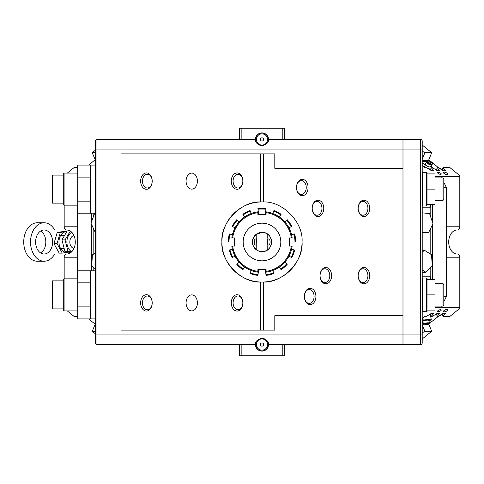 <?xml version="1.0" encoding="UTF-8"?>
<svg xmlns="http://www.w3.org/2000/svg" width="484" height="484" viewBox="0 0 484 484"><rect width="100%" height="100%" fill="white"/><g stroke="black" fill="none" stroke-linecap="round" stroke-linejoin="round"><path stroke-width="0.73" d="M232.629 237.916L234.438 237.916L234.438 246.084L231.818 246.084A30.444 30.444 0 0 0 257.899 272.165L257.899 269.546L266.073 269.546L266.073 272.165A30.444 30.444 0 0 0 292.154 246.084L289.535 246.084L289.535 237.916L292.154 237.916A30.444 30.444 0 0 0 266.073 211.835L266.073 214.454L257.899 214.454L257.899 211.835A30.444 30.444 0 0 0 231.818 237.916L232.629 237.916A29.639 29.639 0 0 1 257.899 212.639M258.008 209.263A32.972 32.972 0 0 1 265.958 209.263L266.043 208.58A33.668 33.668 0 0 0 257.93 208.58L258.637 214.454M232.786 226.675L232.175 226.355A33.668 33.668 0 0 1 236.785 219.675L237.305 220.135A32.972 32.972 0 0 0 232.786 226.675L235.03 227.855M239.199 221.811L237.305 220.135M242.859 214.291A33.668 33.668 0 0 1 250.047 210.522L250.295 211.169A32.972 32.972 0 0 0 243.252 214.86L242.859 214.291M251.19 213.535L250.295 211.169M244.692 216.947L243.252 214.86M265.329 214.454L265.958 209.263M273.678 211.169L273.926 210.522A33.668 33.668 0 0 1 281.113 214.291L280.714 214.86A32.972 32.972 0 0 0 273.678 211.169L272.782 213.535M279.28 216.947L280.714 214.86M287.187 219.675A33.668 33.668 0 0 1 291.798 226.355L291.18 226.675A32.972 32.972 0 0 0 286.667 220.135L287.187 219.675M288.942 227.855L291.18 226.675M284.774 221.811L286.667 220.135M294 234.111L294.677 233.941A33.668 33.668 0 0 1 295.651 242L294.962 242A32.972 32.972 0 0 0 294 234.111L291.543 234.716M289.535 242L294.962 242M294 249.889L294.677 250.059A33.668 33.668 0 0 1 291.798 257.645L291.18 257.325A32.972 32.972 0 0 0 294 249.889L291.543 249.284M288.942 256.145L291.18 257.325M287.187 264.325A33.668 33.668 0 0 1 281.113 269.709L280.714 269.14A32.972 32.972 0 0 0 286.667 263.865L287.187 264.325M279.28 267.053L280.714 269.14M284.774 262.189L286.667 263.865M273.926 273.478A33.668 33.668 0 0 1 266.043 275.42L265.958 274.737A32.972 32.972 0 0 0 273.678 272.831L273.926 273.478M265.329 269.546L265.958 274.737M272.782 270.465L273.678 272.831M258.008 274.737L257.93 275.42A33.668 33.668 0 0 1 250.047 273.478L250.295 272.831A32.972 32.972 0 0 0 258.008 274.737L258.637 269.546M251.19 270.465L250.295 272.831M242.859 269.709A33.668 33.668 0 0 1 236.785 264.325L237.305 263.865A32.972 32.972 0 0 0 243.252 269.14L242.859 269.709M239.199 262.189L237.305 263.865M244.692 267.053L243.252 269.14M232.175 257.645A33.668 33.668 0 0 1 229.295 250.059L229.967 249.889A32.972 32.972 0 0 0 232.786 257.325L232.175 257.645M232.429 249.284L229.967 249.889M235.03 256.145L232.786 257.325M228.315 242A33.668 33.668 0 0 1 229.295 233.941L229.967 234.111A32.972 32.972 0 0 0 229.011 242L228.315 242M234.438 242L229.011 242M232.429 234.716L229.967 234.111M255.891 141.443L255.594 139.906C255.237 142.447 257.361 144.432 261.977 145.865C266.593 144.45 268.729 142.459 268.378 139.906L268.856 139.459L402.984 139.459L402.984 344.541L284.417 344.541L284.417 355.758L282.813 355.758L282.813 344.541L268.553 344.541A6.57 6.57 0 0 1 261.983 351.112A6.57 6.57 0 0 1 255.419 344.541L241.153 344.541L241.153 355.758L282.813 355.758M231.279 302.887A8.174 5.778 90 0 1 237.057 294.714A8.174 5.778 90 0 1 242.841 302.887A6.891 4.87 -90 0 0 237.965 295.996A6.891 4.87 -90 0 0 233.094 302.887A6.891 4.87 -90 0 0 237.965 309.772A6.891 4.87 -90 0 0 242.841 302.887A8.174 5.778 90 0 1 237.057 311.055A8.174 5.778 90 0 1 231.279 302.887M140.644 302.887A8.174 5.778 90 0 1 146.422 294.714A8.174 5.778 90 0 1 152.2 302.887L152.2 302.887A6.891 4.87 -90 0 0 147.33 295.996A6.891 4.87 -90 0 0 142.459 302.887A6.891 4.87 -90 0 0 147.33 309.772A6.891 4.87 -90 0 0 152.2 302.887L152.2 302.887A8.174 5.778 90 0 1 146.422 311.055A8.174 5.778 90 0 1 140.644 302.887M140.644 181.113A8.174 5.778 90 0 1 146.422 172.945A8.174 5.778 90 0 1 152.2 181.113L152.2 181.113A6.891 4.87 -90 0 0 147.33 174.228A6.891 4.87 -90 0 0 142.459 181.113A6.891 4.87 -90 0 0 147.33 188.004A6.891 4.87 -90 0 0 152.2 181.113L152.2 181.113A8.174 5.778 90 0 1 146.422 189.286A8.174 5.778 90 0 1 140.644 181.113M231.279 181.113A8.174 5.778 90 0 1 237.057 172.945A8.174 5.778 90 0 1 242.841 181.113A6.891 4.87 -90 0 0 237.965 174.228A6.891 4.87 -90 0 0 233.094 181.113A6.891 4.87 -90 0 0 237.965 188.004A6.891 4.87 -90 0 0 242.841 181.113A8.174 5.778 90 0 1 237.057 189.286A8.174 5.778 90 0 1 231.279 181.113M369.728 208.35A8.174 5.778 90 0 0 363.95 200.182A8.174 5.778 90 0 0 358.172 208.35A6.891 4.87 -90 0 1 363.042 201.465A6.891 4.87 -90 0 1 367.919 208.35A6.891 4.87 -90 0 1 363.042 215.241A6.891 4.87 -90 0 1 358.172 208.35A8.174 5.778 90 0 0 363.95 216.523A8.174 5.778 90 0 0 369.728 208.35M358.172 275.65A8.174 5.778 -90 0 1 363.95 267.477A8.174 5.778 -90 0 1 369.728 275.65A8.174 5.778 -90 0 1 363.95 283.818A8.174 5.778 -90 0 1 358.172 275.65A6.891 4.87 90 0 0 363.042 282.535A6.891 4.87 90 0 0 367.919 275.65A6.891 4.87 90 0 0 363.042 268.759A6.891 4.87 90 0 0 358.172 275.65M304.357 296.474A8.174 5.778 -90 0 1 310.135 288.307A8.174 5.778 -90 0 1 315.913 296.474A8.174 5.778 -90 0 1 310.135 304.648A8.174 5.778 -90 0 1 304.357 296.474A6.891 4.87 90 0 0 309.228 303.365A6.891 4.87 90 0 0 314.098 296.474A6.891 4.87 90 0 0 309.228 289.589A6.891 4.87 90 0 0 304.357 296.474M296.504 187.526A8.174 5.778 -90 0 1 302.282 179.352A8.174 5.778 -90 0 1 308.06 187.526A8.174 5.778 -90 0 1 302.282 195.693A8.174 5.778 -90 0 1 296.504 187.526A6.891 4.87 90 0 0 301.375 194.411A6.891 4.87 90 0 0 306.245 187.526A6.891 4.87 90 0 0 301.375 180.635A6.891 4.87 90 0 0 296.504 187.526M312.204 208.35L312.204 208.35A8.174 5.778 -90 0 1 317.982 200.182A8.174 5.778 -90 0 1 323.76 208.35A8.174 5.778 -90 0 1 317.982 216.523A8.174 5.778 -90 0 1 312.204 208.35L312.204 208.35A6.891 4.87 90 0 0 317.074 215.241A6.891 4.87 90 0 0 321.951 208.35A6.891 4.87 90 0 0 317.074 201.465A6.891 4.87 90 0 0 312.204 208.35M320.057 275.65A8.174 5.778 -90 0 1 325.835 267.477A8.174 5.778 -90 0 1 331.613 275.65A8.174 5.778 -90 0 1 325.835 283.818A8.174 5.778 -90 0 1 320.057 275.65A6.891 4.87 90 0 0 324.927 282.535A6.891 4.87 90 0 0 329.798 275.65A6.891 4.87 90 0 0 324.927 268.759A6.891 4.87 90 0 0 320.057 275.65M302.04 242A40.057 40.057 0 0 1 260.38 282.027C241.008 282.88 220.299 261.33 221.926 242C220.299 222.67 241.008 201.12 260.38 201.973A40.057 40.057 0 0 1 263.586 201.973C282.965 201.12 303.674 222.67 302.04 242C303.674 261.33 282.965 282.88 263.586 282.027L263.586 330.124L274.803 330.124L274.803 315.701L402.984 315.701L274.803 315.701M120.988 330.124L120.988 334.928L420.608 334.928L420.608 149.072L402.984 149.072L402.984 344.541L420.608 344.541L420.608 334.928L422.211 334.928L422.211 141.056A1.603 1.603 0 0 0 420.608 139.459L402.984 139.459L402.984 149.072L120.988 149.072L120.988 139.459L120.988 330.124L260.38 330.124L260.38 282.027A40.057 40.057 0 0 1 221.926 242A40.057 40.057 0 0 1 260.38 201.973L260.38 153.876L274.803 153.876L274.803 168.299L402.984 168.299L274.803 168.299M197.405 181.113A8.01 5.663 -90 0 0 191.743 173.103A8.01 5.663 -90 0 0 186.08 181.113A8.01 5.663 -90 0 0 191.743 189.123A8.01 5.663 -90 0 0 197.405 181.113M186.08 302.887A8.01 5.663 90 0 1 191.743 294.877A8.01 5.663 90 0 1 197.405 302.887A8.01 5.663 90 0 1 191.743 310.897A8.01 5.663 90 0 1 186.08 302.887M264.754 338.764L267.18 340.796M268.076 342.551L268.378 344.094C268.735 341.547 266.605 339.562 261.983 338.135C257.373 339.556 255.243 341.541 255.594 344.094L255.11 344.541L120.988 344.541L120.988 334.928L120.988 344.541L241.153 344.541M268.378 139.906L268.142 141.231M259.218 145.236L256.998 143.482M422.211 334.928L422.211 342.944A1.603 1.603 0 0 1 420.608 344.541L268.856 344.541L268.378 344.094M120.988 153.876L260.38 153.876M263.586 153.876L263.586 201.973M260.38 330.124L263.586 330.124M95.354 334.928L120.988 334.928L120.988 149.072L96.951 149.072L96.951 344.541L120.988 344.541L96.951 344.541A1.603 1.603 0 0 1 95.354 342.944L95.354 141.056A1.603 1.603 0 0 1 96.951 139.459L255.11 139.459L255.594 139.906M263.586 139.459A1.603 1.603 0 0 1 261.983 141.056A1.603 1.603 0 0 1 260.38 139.459A1.603 1.603 0 0 1 261.983 137.855A1.603 1.603 0 0 1 263.586 139.459M267.591 139.459A5.608 5.608 0 0 1 261.983 145.067A5.608 5.608 0 0 1 256.375 139.459A5.608 5.608 0 0 1 261.983 133.85A5.608 5.608 0 0 1 267.591 139.459M268.396 139.459A6.407 6.407 0 0 0 261.983 133.046A6.407 6.407 0 0 0 256.211 142.236M241.153 139.459L241.153 128.242L239.556 128.242L239.556 139.459M241.153 128.242L282.813 128.242L282.813 139.459M284.417 139.459L284.417 128.242L282.813 128.242M268.856 139.459L268.553 139.459A6.57 6.57 0 0 0 261.983 132.888A6.57 6.57 0 0 0 255.419 139.459L255.11 139.459M241.153 355.758L239.556 355.758L239.556 344.541M282.813 344.541L284.417 344.541M261.983 260.828A18.828 18.828 0 0 0 280.811 242A18.828 18.828 0 0 0 261.983 223.172A18.828 18.828 0 0 0 243.162 242A18.828 18.828 0 0 0 261.983 260.828M263.653 251.468A9.613 9.613 0 0 1 252.515 243.67A9.613 9.613 0 0 1 260.313 232.532A9.613 9.613 0 0 1 271.451 240.33A9.613 9.613 0 0 1 261.983 251.613L258.111 250.797M90.544 306.898L77.724 306.898L77.724 318.926L90.544 318.926L90.544 270.822L77.724 270.822L77.724 282.85L90.544 282.85M77.724 306.898L77.724 282.85M95.033 270.84L90.865 270.84A0.321 0.321 0 0 0 90.544 271.161L90.544 318.587A0.321 0.321 0 0 0 90.865 318.908L95.033 318.908L95.033 270.84A0.321 0.321 0 0 1 95.354 271.161M95.354 318.587A0.321 0.321 0 0 1 95.033 318.908M263.429 350.954L260.543 350.954M263.586 344.541A1.603 1.603 0 0 0 261.983 342.944A1.603 1.603 0 0 0 260.38 344.541A1.603 1.603 0 0 0 261.983 346.145A1.603 1.603 0 0 0 263.586 344.541M267.591 344.541A5.608 5.608 0 0 0 261.983 338.933A5.608 5.608 0 0 0 256.375 344.541A5.608 5.608 0 0 0 261.983 350.15A5.608 5.608 0 0 0 267.591 344.541M267.761 341.764A6.407 6.407 0 0 1 261.983 350.954A6.407 6.407 0 0 1 255.594 344.094M95.033 165.092L90.865 165.092A0.321 0.321 0 0 0 90.544 165.413L90.544 212.839A0.321 0.321 0 0 0 90.865 213.16L95.033 213.16L95.033 165.092A0.321 0.321 0 0 1 95.354 165.413M95.354 212.839A0.321 0.321 0 0 1 95.033 213.16M90.544 201.15L77.724 201.15L77.724 213.178L90.544 213.178L90.544 165.074L77.724 165.074L77.724 177.102L90.544 177.102M77.724 201.15L77.724 177.102M64.106 205.149L63.307 204.345L63.307 173.907L64.106 173.103L64.106 205.149L77.724 205.149M52.09 202.826L52.09 175.426L52.411 175.105L52.411 203.147L52.09 202.826M63.307 175.105L52.411 175.105M63.307 203.147L52.411 203.147M64.106 173.103L77.724 173.103M64.106 310.897L63.307 310.093L63.307 279.655L64.106 278.851L64.106 310.897L77.724 310.897M52.09 308.574L52.09 281.174L52.411 280.853L52.411 308.895L52.09 308.574M63.307 280.853L52.411 280.853M63.307 308.895L52.411 308.895M64.106 278.851L77.724 278.851M422.211 149.072L420.608 149.072L420.608 139.459L402.984 139.459M420.608 344.541A1.603 1.603 0 0 0 422.211 342.944A1.603 1.603 0 0 1 420.608 344.541M427.015 310.093L427.015 311.375L427.015 310.093L435.025 310.093L435.025 294.877L427.015 294.877M435.025 294.877L435.025 279.655L427.015 279.655L427.015 278.373L427.015 309.167M422.211 309.167L422.211 280.581M427.015 204.345L427.015 189.123L435.025 189.123L435.025 204.345L427.015 204.345L426.694 205.948L426.694 172.304L422.532 172.304L422.532 205.948L422.211 205.627M422.211 205.034L422.211 200.382M422.211 177.87L422.211 175.347M426.694 172.304L427.015 172.625L427.015 203.419M422.211 203.419L422.211 174.833M427.015 189.123L427.015 173.907L435.025 173.907L435.025 189.123M443.041 283.66L443.84 284.459L443.84 305.289L443.041 306.088L443.041 283.66L435.025 283.66M443.041 177.912L443.84 178.711L443.84 199.541L443.041 200.34L443.041 177.912L435.025 177.912M256.78 240.421L256.78 245.237L254.294 244.795L254.294 239.205L256.78 238.763L256.32 242L256.78 243.579M270.163 242L269.679 244.795L267.192 245.237L267.652 242L267.192 238.763L269.679 239.205L270.163 242M267.192 243.579L267.192 240.421M267.192 237.995L267.192 233.917M271.597 242A9.613 9.613 0 0 0 261.983 232.387C274.452 231.957 274.464 252.031 261.983 251.613M256.472 249.877L252.969 245.34L252.823 239.09L256.103 234.395L261.983 232.387A9.613 9.613 0 0 0 260.313 232.532M256.78 233.917L256.78 238.763M256.78 245.237L256.78 250.083M267.192 246.005L267.192 250.083M394.974 344.541L386.958 344.541M342.097 344.541L334.087 344.541M95.354 252.926L92.383 254.911L91.742 265.976L95.354 269.503M95.354 213.359L94.628 213.408L90.998 223.245L95.354 232.616M422.211 269.909L425.944 272.268L422.211 272.268M425.944 272.268L432.297 265.752L431.486 254.711L424.317 250.186L422.211 250.186M424.317 250.186L422.211 252.346M422.211 232.61L428.479 232.816L432.956 223.693L429.604 213.656L422.211 212.785M422.211 232.078L428.479 232.816M73.973 235.617A6.407 4.531 90 0 0 69.835 242A6.407 4.531 90 0 0 71.075 246.404A6.407 4.531 90 0 0 73.973 248.383M40.716 230.989A12.015 8.494 -90 0 1 45.798 241.28A12.015 8.494 -90 0 1 41.624 252.364A12.015 8.494 -90 0 1 40.716 253.011M39.815 231.636A12.015 8.494 -90 0 1 44.117 229.985A12.015 8.494 -90 0 1 52.314 238.848A12.015 8.494 -90 0 1 48.418 252.364A12.015 8.494 -90 0 1 44.117 254.015A12.015 8.494 -90 0 1 35.919 245.152A12.015 8.494 -90 0 1 39.815 231.636M66.278 254.015L54.728 254.015A19.227 13.594 -90 0 1 51.002 258.577A19.227 13.594 -90 0 1 44.117 261.227L37.316 261.227A19.227 13.594 -90 0 1 24.2 247.046A19.227 13.594 -90 0 1 30.438 225.423A19.227 13.594 -90 0 1 37.316 222.773L44.117 222.773A19.227 13.594 -90 0 1 54.728 229.985M44.117 261.227A19.227 13.594 -90 0 1 31 247.046A19.227 13.594 -90 0 1 37.232 225.423A19.227 13.594 -90 0 1 44.117 222.773M69.666 230.699L67.228 230.928L61.958 239.913L64.868 251.214L70.561 252.757M71.789 232.302A10.255 7.254 90 0 0 71.511 232.441A10.255 7.254 90 0 0 66.889 242.212A10.255 7.254 90 0 0 71.789 251.698M71.535 251.958L67.954 251.214L65.044 239.913L70.434 230.928M61.958 239.913L65.044 239.913M64.868 251.214L67.954 251.214M67.276 230.868L57.197 232.489L53.972 243.621L59.181 253.132L62.267 253.132L57.058 243.621L60.282 232.489L66.901 231.316M66.538 231.757A10.255 7.254 90 0 0 61.65 234.032A10.255 7.254 90 0 0 59.647 246.35A10.255 7.254 90 0 0 67.621 252.055M67.984 252.152L62.267 253.132M57.197 232.489L60.282 232.489M53.972 243.621L57.058 243.621M95.354 150.215L92.281 152.72L95.354 160.246M77.724 316.457L74.131 316.457L67.318 310.897M67.318 173.103L74.131 167.543L77.724 167.543M95.354 333.785L92.281 331.28L95.354 323.754M92.281 152.72L95.354 152.72M95.354 331.28L92.281 331.28M91.476 270.84L91.476 224.31M91.476 221.95L91.476 213.16M77.537 205.149L77.537 278.851M76.986 310.897A2.402 0.847 -157.8 0 0 77.724 311.309M77.724 172.691A2.402 0.847 -22.2 0 0 76.986 173.103M64.172 205.149L64.172 226.784A3.206 2.269 90 0 0 66.435 229.991A3.206 2.269 90 0 0 66.508 229.991L66.435 229.991M66.435 254.009L66.508 254.009A3.206 2.269 90 0 0 66.435 254.009A3.206 2.269 90 0 0 64.172 257.216L64.172 278.851M93.176 213.16L93.176 217.346M93.176 228.091L93.176 254.384M93.176 267.374L93.176 270.84M67.076 229.991A12.015 8.494 -90 0 1 75.274 242A12.015 8.494 -90 0 1 67.076 254.009M64.172 257.216L77.537 257.216M88.705 165.074L94.241 160.549L95.354 160.549M95.354 323.451L94.241 323.451L88.705 318.926M423.27 166.381A2.402 1.264 30.9 0 0 425.121 166.133A2.402 1.264 30.9 0 0 424.898 164.881A2.402 1.264 30.9 0 0 422.211 163.271M431.165 165.921L432.4 167.706M431.19 168.129L427.33 168.166M422.211 161.602L426.682 161.553M432.097 164.366L430.875 166.411A3.043 1.603 -149.1 0 1 426.979 165.915A3.043 1.603 -149.1 0 1 425.648 163.283L426.876 161.239A3.043 1.603 -149.1 0 0 428.207 163.87A3.043 1.603 -149.1 0 0 432.097 164.366C432.763 164.064 432.339 163.126 430.833 161.553C429.005 160.404 427.687 160.301 426.876 161.239M428.999 161.559L430.246 162.019L430.905 162.969L430.324 163.459L429.078 162.999L428.413 162.049L428.999 161.559L428.57 162.273M429.556 163.175L430.246 162.019M422.211 320.946A2.402 0.605 170.4 0 0 422.949 320.704A2.402 0.605 170.4 0 0 423.688 320.118A2.402 0.605 170.4 0 0 422.211 319.815M430.385 314.515L431.292 319.87L428.993 320.795M423.107 322.495L422.211 322.392M422.211 318.847L431.292 319.87M423.397 324.226L422.943 321.551A3.043 0.762 -9.6 0 1 423.058 321.285A3.043 0.762 -9.6 0 1 426.307 320.214A3.043 0.762 -9.6 0 1 428.945 320.535L429.399 323.209A3.043 0.762 -9.6 0 0 426.761 322.895A3.043 0.762 -9.6 0 0 423.512 323.959A3.043 0.762 -9.6 0 0 423.397 324.226C422.605 325.381 428.177 324.879 429.193 323.784L429.399 323.209M427.451 323.699L427.777 323.99L426.791 324.389L425.152 324.213L427.451 323.699M426.682 323.766L426.791 324.389M425.406 324.105L425.478 324.504M440.621 309.645A2.003 0.708 157.8 0 0 438.498 310.298A2.003 0.708 157.8 0 0 437.542 311.406A2.003 0.708 157.8 0 0 438.171 311.648A2.003 0.708 157.8 0 0 440.295 311A2.003 0.708 157.8 0 0 441.251 309.893A2.003 0.708 157.8 0 0 440.621 309.645M438.171 172.352A2.003 0.708 22.2 0 0 437.542 172.594A2.003 0.708 22.2 0 0 438.498 173.702A2.003 0.708 22.2 0 0 440.621 174.355A2.003 0.708 22.2 0 0 441.251 174.107A2.003 0.708 22.2 0 0 440.295 173A2.003 0.708 22.2 0 0 438.171 172.352M447.095 309.445A2.402 0.847 157.8 0 0 444.548 310.232A2.402 0.847 157.8 0 0 443.398 311.557A2.402 0.847 157.8 0 0 444.155 311.853A2.402 0.847 157.8 0 0 446.702 311.067A2.402 0.847 157.8 0 0 447.851 309.742A2.402 0.847 157.8 0 0 447.095 309.445M444.155 172.147A2.402 0.847 22.2 0 0 443.398 172.443A2.402 0.847 22.2 0 0 444.548 173.768A2.402 0.847 22.2 0 0 447.095 174.555A2.402 0.847 22.2 0 0 447.851 174.258A2.402 0.847 22.2 0 0 446.702 172.933A2.402 0.847 22.2 0 0 444.155 172.147M422.211 339.018L431.692 331.28L428.757 324.099M442.037 169.944L443.017 167.543L449.842 167.543L459.8 175.674L459.8 176.599L440.603 176.654A100.14 70.809 90 0 1 441.36 177.912M441.36 306.088A100.14 70.809 90 0 1 440.603 307.346L459.8 307.401L459.8 308.326L449.842 316.457L443.017 316.457L445.619 313.239L443.374 313.239L438.353 316.294L437.252 316.294L439.726 313.239L437.482 313.239L432.46 316.294L431.365 316.294L433.833 313.239L431.595 313.239L426.567 316.294L424.885 316.294L422.211 318.484M422.211 144.982L431.692 152.72L428.497 160.549M436.302 170.041L437.252 167.706L438.353 167.706L443.374 170.761L445.619 170.761L443.017 167.543M437.252 167.706L439.726 170.761L437.482 170.761L432.46 167.706L431.365 167.706L430.409 170.041M442.037 314.055L443.017 316.457M422.211 324.776L424.861 331.28L431.692 331.28M422.211 159.224L424.861 152.72L431.692 152.72M432.496 204.345L432.496 222.319M432.496 224.63L432.496 279.655M443.84 296.335L446.429 296.335L446.429 187.665L443.84 187.665M440.603 307.346L435.025 307.346M446.429 296.335A100.14 70.809 90 0 1 443.84 301.629M443.84 182.371A100.14 70.809 90 0 1 446.429 187.665M435.025 176.654L440.603 176.654M422.211 165.516L424.885 167.706L426.567 167.706L431.595 170.761L433.833 170.761L431.365 167.706M424.861 152.72L422.211 151.105M422.211 332.895L424.861 331.28M459.8 307.401L459.8 257.216A3.206 2.269 -90 0 0 457.531 254.009A3.206 2.269 -90 0 0 457.465 254.009L457.531 254.009M457.531 229.991L457.465 229.991A3.206 2.269 -90 0 0 457.531 229.991A3.206 2.269 -90 0 0 459.8 226.784L459.8 176.599M430.464 204.345A12.82 9.063 90 0 1 430.796 207.775L422.211 207.775M422.211 276.225L430.796 276.225L430.796 267.295M430.796 254.275L430.796 228.091M430.796 217.219L430.796 207.775M430.796 276.225A12.82 9.063 90 0 1 430.464 279.655M456.89 254.009A12.015 8.494 90 0 1 448.698 242A12.015 8.494 90 0 1 456.89 229.991M459.8 226.784L446.429 226.784M436.302 313.959L437.252 316.294M430.409 313.959L431.365 316.294M438.885 168.027L429.725 160.549L422.211 160.44M438.885 315.973L429.393 323.451M423.264 323.451L422.211 323.56M439 315.901A8.01 5.663 -90 0 0 440.307 315.538A8.01 5.663 -90 0 0 442.086 314.183M442.086 169.817A8.01 5.663 -90 0 0 439 168.099M231.818 237.916A30.444 30.444 0 0 1 257.899 211.835M257.899 272.165A30.444 30.444 0 0 1 231.818 246.084M232.629 246.084A29.639 29.639 0 0 0 257.899 271.361M266.073 271.361A29.639 29.639 0 0 0 291.344 246.084M291.344 237.916A29.639 29.639 0 0 0 266.073 212.639M266.073 211.835A30.444 30.444 0 0 1 292.154 237.916M292.154 246.084A30.444 30.444 0 0 1 266.073 272.165M90.865 270.84L90.865 318.908M90.865 165.092L90.865 213.16M422.211 141.056A1.603 1.603 0 0 0 420.608 139.459M427.015 311.375L426.694 311.696L426.694 278.052L422.532 278.052L422.532 311.696L422.211 311.375M95.354 141.056A1.603 1.603 0 0 1 96.951 139.459L96.951 149.072L95.354 149.072M95.354 342.944A1.603 1.603 0 0 0 96.951 344.541M64.172 226.784L77.537 226.784M428.552 163.441A2.644 1.391 30.9 0 0 431.764 164.058A2.644 1.391 30.9 0 0 430.772 161.583A2.644 1.391 30.9 0 0 427.56 160.96A2.644 1.391 30.9 0 0 428.552 163.441M423.96 324.31A2.644 0.665 170.4 0 0 425.738 324.861A2.644 0.665 170.4 0 0 428.969 323.893A2.644 0.665 170.4 0 0 427.19 323.342A2.644 0.665 170.4 0 0 423.96 324.31M459.8 257.216L446.429 257.216M426.694 311.696L422.532 311.696M426.694 278.052L427.015 278.373M422.532 278.052L422.211 278.373M426.694 205.948L422.532 205.948M422.532 172.304L422.211 172.625M443.041 306.088L435.025 306.088M443.041 200.34L435.025 200.34M63.864 235.593L60.96 235.593M63.664 248.407L60.96 248.407"/></g></svg>
